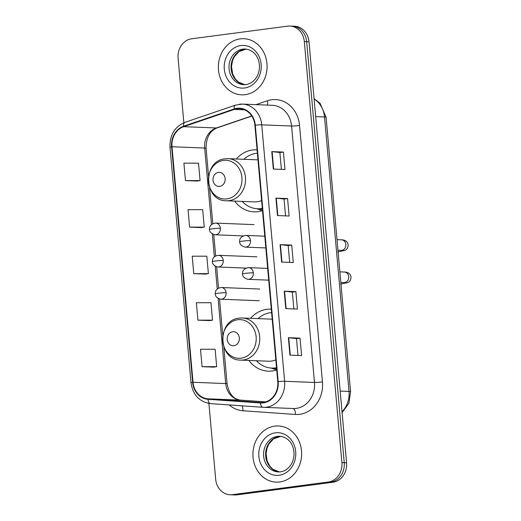 <?xml version="1.0" encoding="UTF-8"?>
<svg xmlns="http://www.w3.org/2000/svg" width="521" height="521" viewBox="0 0 521 521"><rect width="100%" height="100%" fill="white"/><g stroke="black" fill="none" stroke-linecap="round" stroke-linejoin="round"><path stroke-width="0.78" d="M271.311 309.194A31.026 26.897 -87.7 0 0 270.679 309.161A31.026 26.897 -87.7 0 0 266.693 309.344A31.026 26.897 -87.7 0 0 250.555 318.318M248.882 360.434A31.026 26.897 -87.7 0 0 268.204 371.16A31.026 26.897 -87.7 0 0 272.19 370.978A31.026 26.897 -87.7 0 0 276.729 369.923M257.094 149.872A31.026 26.897 -87.7 0 0 256.456 149.84A31.026 26.897 -87.7 0 0 252.47 150.022A31.026 26.897 -87.7 0 0 236.339 158.996M234.658 201.106A31.026 26.897 -87.7 0 0 253.988 211.839A31.026 26.897 -87.7 0 0 257.973 211.656A31.026 26.897 -87.7 0 0 262.512 210.601M208.908 403.436L215.668 479.209A17.564 15.226 -87.7 0 0 230.119 494.761L234.782 494.95A17.564 15.226 -87.7 0 0 237.042 494.846L332.978 482.218A17.564 15.226 -87.7 0 0 346.569 462.778L308.999 41.791A17.564 15.226 -87.7 0 0 294.547 26.239L292.216 26.141A17.564 15.226 -87.7 0 1 306.661 41.693A17.564 15.226 -87.7 0 0 292.216 26.141L289.884 26.05A17.564 15.226 -87.7 0 0 287.625 26.154L191.689 38.782A17.564 15.226 -87.7 0 0 178.097 58.222L183.854 122.754M230.119 494.761A17.564 15.226 -87.7 0 0 232.373 494.663L328.315 482.029A17.564 15.226 -87.7 0 0 341.906 462.596L344.238 462.687L306.661 41.693L344.238 462.687A17.564 15.226 -87.7 0 1 330.646 482.127A17.564 15.226 -87.7 0 0 344.238 462.687L346.569 462.778M232.373 494.663L234.704 494.755L330.646 482.127L234.704 494.755A17.564 15.226 -87.7 0 1 232.451 494.859A17.564 15.226 -87.7 0 0 234.704 494.755L237.042 494.846M240.227 38.867A28.101 24.357 -87.7 0 0 218.364 67.886A28.101 24.357 -87.7 0 0 241.601 94.848A28.101 24.357 -87.7 0 0 245.209 94.685A28.101 24.357 -87.7 0 0 267.071 65.659A28.101 24.357 -87.7 0 0 243.835 38.697A28.101 24.357 -87.7 0 0 240.227 38.867A28.101 24.357 -87.7 0 0 218.364 67.886A28.101 24.357 -87.7 0 0 241.601 94.848A28.101 24.357 -87.7 0 0 245.209 94.685A28.101 24.357 -87.7 0 0 267.071 65.659A28.101 24.357 -87.7 0 0 243.835 38.697A28.101 24.357 -87.7 0 0 240.227 38.867M274.788 426.126A28.101 24.357 -87.7 0 0 252.926 455.152A28.101 24.357 -87.7 0 0 276.163 482.114A28.101 24.357 -87.7 0 0 279.77 481.951A28.101 24.357 -87.7 0 0 301.633 452.925A28.101 24.357 -87.7 0 0 278.403 425.963A28.101 24.357 -87.7 0 0 274.788 426.126A28.101 24.357 -87.7 0 0 252.926 455.152A28.101 24.357 -87.7 0 0 276.163 482.114A28.101 24.357 -87.7 0 0 279.77 481.951A28.101 24.357 -87.7 0 0 301.633 452.925A28.101 24.357 -87.7 0 0 278.403 425.963A28.101 24.357 -87.7 0 0 274.788 426.126M237.075 108.778A18.73 16.236 92.3 0 1 239.484 108.668A18.73 16.236 92.3 0 1 254.893 125.255L277.778 381.691A18.73 16.236 92.3 0 1 260.878 402.531A18.73 16.236 92.3 0 1 260.454 402.512L208.016 398.832A18.73 16.236 92.3 0 1 193.03 382.264L172.008 146.746A18.73 16.236 92.3 0 1 183.724 126.668L234.294 109.43A18.73 16.236 92.3 0 1 237.075 108.778M237.035 108.309A19.199 16.646 -87.7 0 0 234.183 108.98L183.613 126.219A19.199 16.646 -87.7 0 0 171.604 146.805L192.627 382.316A19.199 16.646 -87.7 0 0 207.983 399.301L260.422 402.974A19.199 16.646 -87.7 0 0 278.188 381.632L255.297 125.203A19.199 16.646 -87.7 0 0 237.035 108.309M289.93 355.114L301.587 355.582L300.031 338.136L288.367 337.673L289.93 355.114M297.999 355.439L296.495 338.591L288.712 337.699A4.682 0.345 174.9 0 0 288.367 337.673M296.495 338.604L300.031 338.136M285.775 308.601L297.439 309.064L295.882 291.617L284.219 291.154L285.775 308.601M293.844 308.92L292.34 292.073L284.564 291.18A4.682 0.345 174.9 0 0 284.219 291.154M292.34 292.086L295.882 291.617M273.323 169.045L284.98 169.507L283.424 152.067L271.767 151.598L273.323 169.045M281.392 169.364L279.888 152.523L272.105 151.624A4.682 0.345 174.9 0 0 271.767 151.598M279.888 152.529L283.424 152.067M277.472 215.564L289.135 216.026L287.579 198.579L275.915 198.117L277.472 215.564M285.541 215.883L284.036 199.035L276.26 198.143A4.682 0.345 174.9 0 0 275.915 198.117M284.036 199.048L287.579 198.579M281.627 262.083L293.284 262.545L291.727 245.098L280.064 244.636L281.627 262.083M289.696 262.402L288.191 245.554L280.409 244.662A4.682 0.345 174.9 0 0 280.064 244.636M288.191 245.567L291.727 245.098M341.906 462.596L304.329 41.602A17.564 15.226 -87.7 0 0 289.884 26.05M202.07 366.68L216.684 366.68L215.127 349.233L200.513 349.239L202.07 366.68L213.727 367.123M201.275 227.592L189.611 227.13L204.232 227.123L202.676 209.676L188.055 209.683L189.611 227.13M185.463 180.611L200.077 180.605L198.521 163.164L183.906 163.164L185.463 180.611L197.12 181.054M197.915 320.161L212.535 320.161L210.979 302.714L196.358 302.721L197.915 320.161L209.579 320.604M193.766 273.649L208.38 273.642L206.824 256.195L192.21 256.202L193.766 273.649L205.424 274.092M208.38 273.642L205.313 274.105M204.232 227.123L201.158 227.586M200.077 180.605L197.01 181.067M212.535 320.161L209.462 320.623M216.684 366.68L213.617 367.142M219.693 186.375A7.027 6.089 -87.7 0 0 225.124 178.599A7.027 6.089 -87.7 0 0 218.442 172.418A7.027 6.089 -87.7 0 0 213.011 180.194A7.027 6.089 -87.7 0 0 219.693 186.375M226.433 200.78A21.074 18.268 -87.7 0 0 229.142 200.657A21.074 18.268 -87.7 0 0 245.541 178.892A21.074 18.268 -87.7 0 0 228.113 158.664L225.163 158.801C202.435 160.501 203.62 201.145 226.433 200.78L254.385 201.894A21.074 18.268 -87.7 0 0 257.094 201.77A21.074 18.268 -87.7 0 0 261.607 200.494M257.993 159.98A21.074 18.268 -87.7 0 0 256.065 159.778L228.113 158.664M242.167 201.406A27.808 24.103 -87.7 0 0 257.615 208.758A27.808 24.103 -87.7 0 0 261.184 208.595A27.808 24.103 -87.7 0 0 262.317 208.42M257.394 153.239A27.808 24.103 -87.7 0 0 256.254 153.356A27.808 24.103 -87.7 0 0 243.848 159.296M257.615 208.758L258.781 208.804A27.808 24.103 -87.7 0 0 262.337 208.647M262.389 210.64A30.439 26.389 92.3 0 1 262.252 210.588L256.82 208.713M233.909 345.697A7.027 6.089 -87.7 0 0 239.347 337.927A7.027 6.089 -87.7 0 0 232.666 331.747A7.027 6.089 -87.7 0 0 227.228 339.516A7.027 6.089 -87.7 0 0 233.909 345.697M240.656 360.109A21.074 18.268 -87.7 0 0 243.359 359.985A21.074 18.268 -87.7 0 0 259.758 338.214A21.074 18.268 -87.7 0 0 242.33 317.992L239.38 318.129C216.651 319.829 217.843 360.467 240.656 360.109L268.602 361.222A21.074 18.268 -87.7 0 0 271.311 361.099A21.074 18.268 -87.7 0 0 275.83 359.816M272.216 319.301A21.074 18.268 -87.7 0 0 270.282 319.106L242.33 317.992M256.391 360.734A27.808 24.103 -87.7 0 0 271.832 368.087A27.808 24.103 -87.7 0 0 275.407 367.924A27.808 24.103 -87.7 0 0 276.534 367.741M271.61 312.561A27.808 24.103 -87.7 0 0 270.477 312.685A27.808 24.103 -87.7 0 0 258.064 318.618M271.832 368.087L272.997 368.132A27.808 24.103 -87.7 0 0 276.56 367.969M276.612 369.962A30.439 26.389 92.3 0 1 276.469 369.917L271.037 368.041M342.01 411.714A23.412 20.299 -87.7 0 0 349.018 391.427L324.524 116.971A23.412 20.299 -87.7 0 0 314.098 98.983M315.674 116.619L324.524 116.971A11.709 0.86 -5.1 0 1 326.087 117.264L350.581 391.72A11.709 0.86 -5.1 0 0 349.018 391.427L340.167 391.076M308.999 41.791L304.329 41.602M332.978 482.218L328.315 482.029M255.961 104.636L267.371 100.748A29.267 25.373 92.3 0 1 299.555 125.476L322.44 381.906A5.855 0.43 -5.1 0 1 314.476 382.46L291.591 126.023A23.412 20.299 -87.7 0 0 272.327 105.288L242.467 104.096A23.412 20.299 92.3 0 1 261.731 124.838A5.855 0.43 174.9 0 0 255.297 125.203M322.44 381.906A29.267 25.373 92.3 0 1 299.79 414.306A29.267 25.373 92.3 0 1 295.368 414.442L242.929 410.763A29.267 25.373 92.3 0 1 229.26 404.934M296.358 408.373A23.412 20.299 -87.7 0 0 314.476 382.46L284.622 381.268A23.412 20.299 92.3 0 1 263.489 407.324A23.412 20.299 92.3 0 1 262.962 407.292A5.855 2.918 94 0 1 262.916 407.292L293.349 408.516A23.412 20.299 -87.7 0 0 296.358 408.373M239.458 104.239A23.412 20.299 92.3 0 1 242.467 104.096L235.485 105.118A5.855 2.768 71.2 0 0 234.183 108.98M235.485 105.118L184.916 122.357C174.613 126.785 169.638 135.082 169.989 147.248A5.855 0.43 -5.1 0 1 171.604 146.805M192.627 382.316A5.855 0.43 174.9 0 0 191.005 382.766C192.868 394.957 199.361 401.906 210.477 403.612A5.855 2.918 94 0 0 210.523 403.619L262.871 407.285M207.983 399.301A5.855 2.918 94 0 0 210.477 403.612L262.916 407.292A5.855 2.918 94 0 1 260.422 402.974M184.916 122.357A5.855 2.768 71.2 0 0 183.613 126.219M278.188 381.632A5.855 0.43 -5.1 0 1 284.622 381.268L261.731 124.838L291.591 126.023A5.855 0.43 -5.1 0 0 299.555 125.476M267.371 100.748A5.855 2.768 -108.8 0 1 267.358 105.092M241.913 405.82A5.855 2.918 -86 0 1 242.929 410.763M292.971 408.497A5.855 2.918 -86 0 1 295.368 414.442M193.03 382.264L225.684 383.567A18.73 16.236 -87.7 0 0 240.669 400.135L265.703 401.886L240.748 400.135A10.537 5.249 -86 0 1 240.832 400.141M208.016 398.832L240.669 400.135A10.537 5.249 -86 0 1 240.748 400.135C233.506 399.366 228.947 393.928 227.091 383.827A10.537 0.775 -5.1 0 0 225.684 383.567L218.084 298.396M260.454 402.512L261.301 402.544M234.294 109.43L244.59 109.84M183.724 126.668L216.384 127.971A18.73 16.236 -87.7 0 0 204.662 148.049L211.487 224.512M251.702 115.929L216.384 127.971A10.537 4.982 -108.8 0 0 217.283 127.84C209.93 130.686 206.192 137.505 206.069 148.309L208.543 176.026M172.008 146.746L204.662 148.049A10.537 0.775 -5.1 0 1 206.069 148.309M212.334 233.968L214.365 256.729M215.206 266.185L217.237 288.94M281.965 262.096L280.409 244.662M277.817 215.577L276.26 198.143M273.662 169.058L272.105 151.624M286.12 308.614L284.564 291.18M290.269 355.133L288.712 337.699M246.179 49.098A17.844 15.467 -87.7 0 0 244.929 49.202A17.844 15.467 -87.7 0 0 231.037 67.033A17.844 15.467 -87.7 0 0 244.766 84.676L238.266 81.96L235.42 79.107L232.626 73.91L231.519 66.388L232.503 60.775L234.326 56.73L239.035 51.592L246.199 49.098M243.756 84.676L245.905 84.578C249.201 84.141 252.157 82.5 254.762 79.635C257.654 76.287 259.224 72.165 259.465 67.274C259.536 58.43 255.01 50.068 245.176 49.02A17.844 15.467 -87.7 0 0 242.884 49.124A17.844 15.467 -87.7 0 0 229.006 67.554A17.844 15.467 -87.7 0 0 243.756 84.676A17.844 15.467 -87.7 0 0 245.775 84.604M244.61 87.99A21.354 18.515 -87.7 0 0 261.138 64.35A21.354 18.515 -87.7 0 0 240.826 45.561A21.354 18.515 -87.7 0 0 224.297 69.202A21.354 18.515 -87.7 0 0 244.61 87.99M226.928 198.872A19.362 16.783 -87.7 0 0 241.913 177.446A19.362 16.783 -87.7 0 0 223.496 160.409A19.362 16.783 -87.7 0 0 208.511 181.842A19.362 16.783 -87.7 0 0 226.928 198.872M257.55 208.758A28.069 24.331 -87.7 0 0 262.382 209.155M241.145 358.194A19.362 16.783 -87.7 0 0 256.13 336.768A19.362 16.783 -87.7 0 0 237.713 319.738A19.362 16.783 -87.7 0 0 222.734 341.164A19.362 16.783 -87.7 0 0 241.145 358.194M271.767 368.08A28.069 24.331 -87.7 0 0 276.605 368.484M279.341 471.935L272.835 469.219L269.982 466.373L267.188 461.176L266.081 453.654L267.065 448.04L268.888 443.996L273.597 438.858L280.76 436.364A17.844 15.467 -87.7 0 0 279.49 436.468A17.844 15.467 -87.7 0 0 265.599 454.299A17.844 15.467 -87.7 0 0 279.328 471.935M278.318 471.935L280.467 471.837C283.769 471.407 286.719 469.76 289.324 466.901C292.222 463.547 293.785 459.424 294.026 454.54C294.098 445.696 289.572 437.334 279.738 436.279A17.844 15.467 -87.7 0 0 277.452 436.383A17.844 15.467 -87.7 0 0 263.567 454.813A17.844 15.467 -87.7 0 0 278.318 471.935A17.844 15.467 -87.7 0 0 280.337 471.863M279.171 475.25A21.354 18.515 -87.7 0 0 295.7 451.616A21.354 18.515 -87.7 0 0 275.388 432.827A21.354 18.515 -87.7 0 0 258.859 456.461A21.354 18.515 -87.7 0 0 279.171 475.25M250.49 240.604A5.855 5.073 -87.7 0 0 245.671 235.42C241.483 236.111 239.465 238.234 239.608 241.79A5.855 0.43 -5.1 0 1 242.525 241.151A5.855 0.43 174.9 0 1 250.49 240.604A5.855 5.073 -87.7 0 1 245.958 247.084A5.855 5.073 -87.7 0 1 245.209 247.117C241.483 246.101 239.621 244.323 239.608 241.79M341.411 250.354L341.099 250.354A5.269 4.565 -87.7 0 0 341.776 250.321A5.269 4.565 -87.7 0 0 345.872 244.818A5.269 4.565 -87.7 0 0 341.515 239.823C342.805 239.647 348.002 240.494 348.139 245.248C347.93 247.983 346.784 249.709 344.7 250.425L337.732 251.877M253.362 272.815A5.855 5.073 -87.7 0 0 248.55 267.631C244.356 268.322 242.337 270.445 242.486 274A5.855 0.43 -5.1 0 1 245.398 273.369A5.855 0.43 174.9 0 1 253.362 272.815A5.855 5.073 -87.7 0 1 248.836 279.295A5.855 5.073 -87.7 0 1 248.081 279.334C244.362 278.312 242.493 276.54 242.486 274M344.283 282.564L343.971 282.564A5.269 4.565 -87.7 0 0 344.648 282.538A5.269 4.565 -87.7 0 0 348.751 277.035A5.269 4.565 -87.7 0 0 344.394 272.04C345.677 271.858 350.88 272.704 351.011 277.459C350.802 280.2 349.656 281.926 347.579 282.636L340.604 284.088M220.37 228.27A5.855 5.073 -87.7 0 0 215.557 223.086C211.363 223.776 209.344 225.899 209.488 229.455A5.855 0.43 -5.1 0 1 212.405 228.823A5.855 0.43 174.9 0 1 220.37 228.27A5.855 5.073 -87.7 0 1 215.837 234.75A5.855 5.073 -87.7 0 1 215.088 234.789C211.37 233.766 209.501 231.995 209.488 229.455M223.249 260.487A5.855 5.073 -87.7 0 0 218.429 255.303C214.242 255.993 212.216 258.116 212.366 261.672A5.855 0.43 -5.1 0 1 215.284 261.034A5.855 0.43 174.9 0 1 223.249 260.487A5.855 5.073 -87.7 0 1 218.716 266.967A5.855 5.073 -87.7 0 1 217.96 266.999C214.242 265.984 212.379 264.206 212.366 261.672M226.121 292.698A5.855 5.073 -87.7 0 0 221.301 287.514C217.114 288.204 215.095 290.327 215.238 293.883A5.855 0.43 -5.1 0 1 218.156 293.251A5.855 0.43 174.9 0 1 226.121 292.698A5.855 5.073 -87.7 0 1 221.588 299.178A5.855 5.073 -87.7 0 1 220.839 299.217C217.12 298.194 215.251 296.423 215.238 293.883M314.065 98.606L320.057 103.256L326.087 117.264M342.095 412.632L348.881 403.293L350.581 391.72M169.989 147.248L191.005 382.766M209.592 187.736L212.796 223.659M213.773 234.58L215.668 255.87M216.645 266.798L218.546 288.087M219.523 299.008L222.767 335.348M223.809 347.064L227.091 383.827M251.799 116.079L217.283 127.84M337.009 239.647L341.515 239.823M264.792 236.182L245.671 235.42M337.953 250.23L341.099 250.354M265.847 247.937L245.209 247.117M339.881 271.858L344.394 272.04M267.67 268.393L248.55 267.631M340.825 282.441L343.971 282.564M268.719 280.155L248.081 279.334M254.04 224.623L215.557 223.086M243.099 235.902L215.088 234.789M256.918 256.833L218.429 255.303M245.977 268.12L217.96 266.999M259.79 289.051L221.301 287.514M259.328 300.747L220.839 299.217"/></g></svg>

